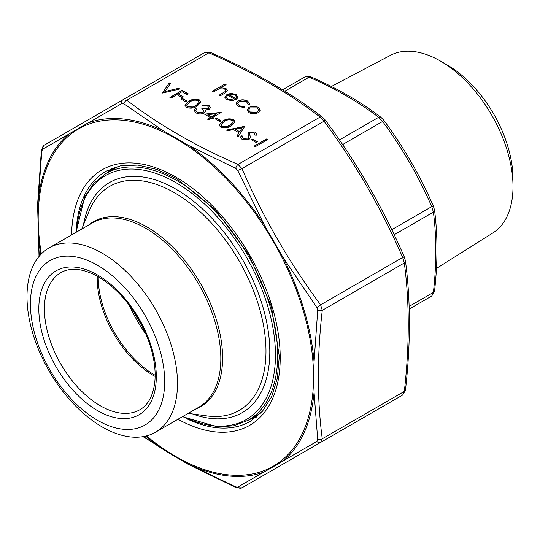 <?xml version="1.0" encoding="UTF-8"?>
<svg xmlns="http://www.w3.org/2000/svg" width="540" height="540" viewBox="0 0 540 540"><rect width="100%" height="100%" fill="white"/><g stroke="black" fill="none" stroke-linecap="round" stroke-linejoin="round"><path stroke-width="0.81" d="M436.435 268.475L492.885 232.943A102.539 59.204 -120 0 0 513 186.671A102.539 59.204 -120 0 0 440.492 61.088A102.539 59.204 -120 0 0 390.366 55.377L331.371 86.495M513 186.671L513 178.922A93.056 53.723 -120 0 0 447.201 64.962L440.492 61.088M409.144 306.403L433.39 292.403A3.956 1.958 6.3 0 0 434.531 291.215L431.757 296.021L409.226 309.029L431.757 296.021L433.39 292.403C436.624 263.776 436.624 237.019 433.39 212.132L431.757 206.618C418.601 176.371 402.219 147.987 382.597 121.473L378.641 117.302C358.702 102.053 335.529 88.675 309.123 77.166L305.168 76.775L282.643 89.782L305.168 76.775L310.716 76.775A3.956 1.958 -66.3 0 0 309.123 77.166L284.877 91.166M434.531 291.215L434.531 291.215C437.792 262.312 437.792 235.251 434.518 210.019L433.397 206.165C420.127 175.655 403.596 147.022 383.812 120.272L381.031 117.376C360.821 101.932 337.379 88.398 310.716 76.775M394.187 234.765L433.39 212.132A3.956 2.572 -7.2 0 0 434.518 210.019M391.763 229.703L431.757 206.618L433.397 206.165M342.61 144.565L382.597 121.473L383.812 120.272M339.437 139.934L378.641 117.302A3.956 2.572 -52.8 0 1 381.031 117.376M97.558 265.282A94.939 54.81 60 0 1 155.696 415.125A94.939 54.81 60 0 1 39.42 347.996A94.939 54.81 60 0 1 97.558 265.282M102.242 253.213A106.407 61.439 -120 0 0 49.039 247.941A106.407 61.439 -120 0 0 49.039 370.818A106.407 61.439 -120 0 0 155.446 432.25A106.407 61.439 -120 0 0 171.761 346.984A106.407 61.439 -120 0 0 102.242 253.213M185.848 101.912L181.116 99.178L182.378 98.449L187.11 101.183L185.848 101.912M171.018 98.084L169.911 97.45L182.223 90.342L188.217 93.805L186.955 94.534L182.061 91.712L178.274 93.892L183.168 96.721L181.906 97.45L177.012 94.622L171.018 98.084M227.813 95.269L226.395 97.193L227.779 99.077L232.983 99.893L233.449 100.757L226.814 99.792L224.89 97.342L226.922 94.507L230.958 93.373L236.149 94.433L238.005 97.544L235.859 99.914L227.813 95.269M238.066 96.998L238.005 97.544M162.338 93.076L169.283 82.87L170.465 83.558L164.869 91.523L178.673 88.29L179.854 88.978L162.338 93.076M210.303 117.491L204.471 114.122L221.191 112.482L212.672 117.396L214.09 118.219L212.828 118.949L211.41 118.125L208.568 119.765L207.468 119.131L210.303 117.491L207.671 119.246M226.402 130.059L244.701 126.421L238.079 136.802L236.878 136.107L239.004 132.779L233.422 129.56L227.603 130.754L226.402 130.059M213.455 91.894L212.348 91.26L224.971 83.97L226.078 84.611L220.752 87.683L226.031 88.587L227.441 90.491L224.836 93.164L220.239 95.816L219.132 95.175L225.281 91.476L225.835 90.457L224.728 89.114L219.287 88.722L213.455 91.894M255.278 146.732L254.171 146.097L266.476 138.989L267.584 139.624L255.278 146.732M256.223 142.54L251.492 139.806L252.754 139.077L257.486 141.811L256.223 142.54M242.426 137.376L243.398 139.016L247.894 139.198L248.663 138.247L248.063 133.475L249.251 131.996L255.15 132.084L256.52 134.082L256.345 135.182L254.59 135.041L254.704 134.116L253.766 132.745L250.405 132.604L249.622 133.988L250.344 137.383L248.981 139.617L242.136 139.509L240.617 137.376L241.083 135.797L242.744 136.04L242.419 137.261L243.398 138.78L247.894 138.969L248.724 137.572M248.036 133.751L249.251 131.996M249.622 134.028L250.054 135.648M231.289 125.78C228.089 127.987 224.519 128.412 220.577 127.062L219.071 124.976L222.925 120.953C226.058 118.726 229.588 118.274 233.516 119.59L235.049 121.736L231.289 125.78M219.929 121.588L215.197 118.854L216.459 118.125L221.191 120.859L219.929 121.588M249.014 107.258L253.435 106.13L258.35 107.251L260.287 110.079L258.322 112.637C255.211 114.129 252.119 114.122 249.041 112.624L247.07 110.005L249.014 107.258L253.435 106.13M248.191 104.483L246.497 101.682L239.119 101.493L237.674 103.532L239.402 105.779L244.242 106.758L244.566 107.642L238.282 106.407L236.075 103.478L237.917 100.913C241.225 99.387 244.485 99.448 247.678 101.088L249.872 103.869L249.689 104.679L248.191 104.483L248.245 104.112M197.208 106.103C194.009 108.304 190.438 108.736 186.496 107.386L184.991 105.3L188.845 101.277C191.97 99.05 195.5 98.597 199.429 99.914L200.968 102.06L197.208 106.103M208.217 108.675L208.892 107.689L207.671 106.13L203.209 105.739L202.102 105.097L208.919 105.394L210.539 107.548L209.318 109.316L205.349 109.951L205.632 111.321L204.181 113.008C201.38 114.284 198.632 114.224 195.953 112.847L194.164 110.525L195.473 108.378L196.58 109.019L195.845 110.558L197.235 112.131L202.966 112.435L203.904 111.058L201.785 108.743L203.047 108.014L208.217 108.905L208.886 107.804M205.679 110.943L205.632 111.321M195.838 110.518L197.235 112.131M143.478 436.577L162.844 449.226L175.932 457.178L189.25 464.474L235.744 486.938L237.735 487.141L316.892 441.437L317.716 439.614L314.057 392.411L314.057 361.921L317.716 310.345L316.892 307.571L282.974 257.31L264.303 224.971L237.735 170.465L235.744 168.365L189.25 145.746L162.844 130.505L123.795 103.734L121.804 103.538L42.647 149.243L41.823 151.065L38.036 202.561L38.036 233.05L39.312 256.142M237.735 487.141A3.956 3.51 60 0 0 241.967 487.816L320.618 442.402A3.956 2.889 -120 0 1 316.892 441.437M324.034 440.438L402.678 395.024L404.318 391.406A3.956 1.951 6.3 0 0 405.452 390.224L402.678 395.024L241.967 487.816L324.034 440.438A3.956 2.889 60 0 0 324.095 440.397M317.716 439.614A3.956 2.572 -7.3 0 0 322.259 438.784L320.618 442.402M235.744 168.365A3.956 1.951 -66.3 0 1 238.012 164.437L320.078 117.058A3.956 2.572 -52.8 0 1 322.468 117.139L325.242 120.029L324.034 121.23L320.078 117.058C288.238 92.624 251.161 71.219 208.852 52.839L204.896 52.448L210.438 52.448A3.956 1.951 113.7 0 0 208.852 52.839L126.785 100.217A3.956 2.572 127.2 0 0 123.795 103.734M121.804 103.538A3.956 2.889 -120 0 1 122.83 99.826L204.896 52.448L122.83 99.826L126.785 100.217C158.625 124.646 195.703 146.05 238.012 164.437L241.967 168.608L237.735 170.465M316.892 307.571L320.618 304.837L322.259 310.351C317.021 356.184 317.021 398.993 322.259 438.784L404.318 391.406C409.556 345.566 409.556 302.758 404.318 262.966L402.678 257.459L404.325 257.013L405.445 260.854A3.956 2.572 172.7 0 1 404.318 262.966L322.259 310.351A3.956 1.951 -173.7 0 1 317.716 310.345M322.468 117.139L322.468 117.139C290.351 92.509 253.01 70.942 210.438 52.448M41.823 151.065A3.956 1.951 -173.7 0 1 41.405 150.039L44.179 145.233L122.83 99.826L44.179 145.233A3.956 3.51 60 0 0 42.647 149.243M39.022 256.487L37.584 204.674L41.405 150.039A3.956 1.951 -173.7 0 1 42.545 148.858M143.046 436.658L187.191 463.806L236.425 487.816A3.956 1.951 -66.3 0 1 235.744 486.938M40.784 254.495A196.067 113.204 60 0 1 38.036 233.05L38.036 202.561A196.067 113.204 60 0 1 69.127 133.846L87.797 123.066A196.067 113.204 60 0 1 162.844 130.505L189.25 145.746A196.067 113.204 60 0 1 264.303 224.971L282.974 257.31A196.067 113.204 60 0 1 314.057 361.921L314.057 392.411A196.067 113.204 60 0 1 282.974 461.126L264.303 471.906A196.067 113.204 60 0 1 189.25 464.474L162.844 449.226A196.067 113.204 60 0 1 145.645 436.131M212.551 91.375L224.971 83.97M224.971 84.2L225.875 84.726M226.031 88.587L220.752 87.683M226.031 88.823L227.435 90.605M219.335 95.29L225.281 91.476M225.281 91.712L225.828 90.572M254.374 146.212L266.476 138.989M266.476 139.219L267.381 139.745M251.687 139.928L252.754 139.077M252.754 139.313L257.283 141.932M240.617 137.491L241.083 135.797M241.083 136.026L242.649 136.256M248.663 138.247L248.724 137.693M249.251 132.226L255.15 132.084M255.15 132.32L256.514 134.203M254.637 135.047L254.704 134.271M250.054 135.884L250.337 137.498M226.699 130.234L244.546 126.326M236.986 136.175L239.004 132.779M235.285 129.175L239.679 131.949L242.21 127.751L235.285 129.175L239.679 131.72L242.21 127.751M219.078 125.098L222.925 120.953M222.925 121.19C226.058 118.962 229.588 118.503 233.516 119.826L233.516 119.59M233.516 119.826L235.049 121.851M220.82 124.916L221.873 126.59L226.625 126.893L230.189 125.375L233.334 121.959M232.288 120.346C229.169 119.401 226.422 119.819 224.032 121.588L220.813 124.801L221.873 126.353L226.625 126.657L230.189 125.145L233.341 121.838L232.288 120.346M215.399 118.975L216.459 118.125M216.459 118.361L220.995 120.98M204.809 114.318L220.968 112.347M213.894 118.334L212.672 117.396M207.9 114.642L211.565 116.991L216.911 113.677L207.9 114.642L211.565 116.761L216.911 113.677M162.297 93.049L169.283 82.87M169.283 83.106L170.35 83.72M178.673 88.29L164.869 91.523M178.673 88.526L179.564 89.046M253.435 106.36L258.35 107.251M258.35 107.48L260.287 110.308M247.07 110.12L249.014 107.494M248.63 110.059L250.142 112.212L257.209 112.232L258.687 110.052M257.209 112.003L258.694 109.937L257.243 107.885L250.108 107.899L248.623 109.944L250.142 111.983L257.209 112.232M236.075 103.592L237.917 101.142C241.225 99.617 244.485 99.677 247.678 101.318L247.678 101.088M247.678 101.318L249.872 103.984M237.674 103.646L239.402 105.779M239.402 106.016L244.242 106.758M244.242 106.988L244.485 107.649M226.402 97.308L227.779 99.077M227.779 99.306L232.983 99.893M232.983 100.123L233.334 100.778M224.89 97.457L226.922 94.507M226.922 94.736L230.958 93.373M230.958 93.602L236.149 94.433M236.149 94.662L238.005 97.781M229.034 94.696L235.859 98.638L236.655 97.166L235.103 95.101L231.944 94.25L229.034 94.925L235.859 98.867L236.655 97.281M170.114 97.564L182.223 90.342M182.223 90.578L188.015 93.919M182.966 96.836L178.274 93.892M181.319 99.293L182.378 98.449M182.378 98.685L186.907 101.297M184.991 105.415L188.845 101.277M188.845 101.513C191.97 99.279 195.5 98.827 199.429 100.15L199.429 99.914M199.429 100.15L200.961 102.175M186.732 105.239L187.792 106.913L192.544 107.217L196.108 105.698L199.253 102.283M198.207 100.663C195.089 99.725 192.341 100.136 189.952 101.912L186.732 105.125L187.792 106.677L192.544 106.981L196.108 105.462L199.253 102.161L198.207 100.663M202.351 105.246L208.919 105.394M208.919 105.624L210.532 107.663M205.632 111.557L205.349 109.951M194.164 110.646L195.473 108.378M195.473 108.614L196.439 109.168M197.235 112.361L202.966 112.435M202.966 112.664L203.897 111.172M201.974 108.871L203.047 108.014M203.047 108.25L208.217 108.905M431.757 296.021L409.226 309.029L431.757 296.021M97.558 274.975A83.072 47.959 60 0 1 148.433 406.087A83.072 47.959 60 0 1 46.69 347.348A83.072 47.959 60 0 1 97.558 274.975M155.446 432.25L198.781 407.234A106.407 61.439 -120 0 0 215.096 321.968A106.407 61.439 -120 0 0 145.577 228.197A106.407 61.439 -120 0 0 92.374 222.925L49.039 247.941M133.704 311.519A110.761 63.95 -120 0 0 142.722 327.132M98.24 276.703A79.643 45.981 -120 0 0 154.555 374.929A79.643 45.981 -120 0 0 155.142 375.26M146.07 334.456A110.234 63.639 60 0 1 129.047 304.958M155.129 376.4A79.117 45.677 60 0 1 153.158 375.3A79.117 45.677 60 0 1 97.247 276.143M60.797 272.673A79.117 45.677 -120 0 0 60.797 364.027A79.117 45.677 -120 0 0 139.914 409.705C148.291 404.892 153.266 395.489 154.852 381.49C156.013 368.26 153.529 353.666 147.4 337.723C135.925 310.122 119.583 289.811 98.381 276.784C83.099 268.434 70.571 267.064 60.797 272.673M88.452 225.187A106.94 61.742 60 0 1 146.975 226.955A106.94 61.742 60 0 1 218.194 326.032A106.94 61.742 60 0 1 194.866 409.495M188.177 413.357L207.131 415.942A129.398 74.709 -120 0 0 264.458 331.175A129.398 74.709 -120 0 0 174.481 192.74A129.398 74.709 -120 0 0 89.006 211.343L81.77 229.048M83.464 224.903A132.827 76.687 60 0 1 175.878 189.135A132.827 76.687 60 0 1 269.426 341.888A132.827 76.687 60 0 1 192.618 413.964M182.966 416.367A140.825 81.304 -120 0 0 275.393 350.946A140.825 81.304 -120 0 0 175.878 182.601A140.825 81.304 -120 0 0 76.552 232.058M76.032 232.362L84.834 196.499L93.926 183.188L105.793 173.61A142.405 82.222 60 0 1 176.999 180.664A142.405 82.222 60 0 1 270.034 306.153A142.405 82.222 60 0 1 248.204 420.269L260.969 412.898M257.978 415.793A143.991 83.133 60 0 1 253.22 417.366M110.815 170.714A143.991 83.133 60 0 1 114.554 167.38M146.468 435.922A194.717 112.421 -120 0 0 175.878 456.57A194.717 112.421 -120 0 0 313.214 365.472A194.717 112.421 -120 0 0 156.188 128.864A194.717 112.421 -120 0 0 41.371 253.881M71.57 234.941A147.548 85.185 60 0 1 176.58 177.518A147.548 85.185 60 0 1 280.213 357.014A147.548 85.185 60 0 1 177.977 419.243M107.311 172.733A144.383 83.363 60 0 1 112.28 168.203M186.584 418.662A144.383 83.363 -120 0 0 250.31 421.335L262.507 411.197L271.667 396.65L277.364 378.142L279.288 356.36L271.438 306.612L249.149 255.278L215.831 210.303L176.681 178.639L156.857 169.418L137.977 165.098L120.805 165.753L105.928 171.254A144.383 83.363 -120 0 0 76.376 227.772M256.129 417.353A144.383 83.363 60 0 1 249.716 419.391M320.618 304.837L402.678 257.459C381.699 209.027 355.489 163.613 324.034 121.23L241.967 168.608C262.946 217.04 289.163 262.454 320.618 304.837M105.793 173.61L118.564 166.239M248.204 420.269L233.969 425.756L217.897 426.971L182.439 416.671M256.19 417.305L249.98 419.243M107.575 172.584L112.354 168.176M405.445 260.854C410.717 300.983 410.724 344.108 405.452 390.224M325.242 120.029C356.866 162.655 383.225 208.312 404.325 257.013M236.425 487.816L241.967 487.816"/></g></svg>
